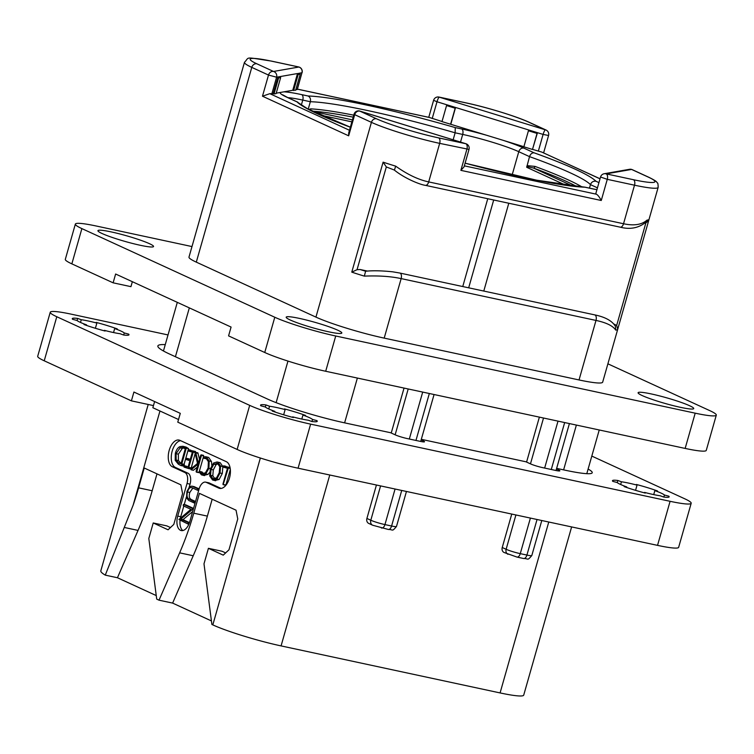 <?xml version="1.0" encoding="UTF-8"?>
<svg xmlns="http://www.w3.org/2000/svg" width="754" height="754" viewBox="0 0 754 754"><rect width="100%" height="100%" fill="white"/><g stroke="black" fill="none" stroke-linecap="round" stroke-linejoin="round"><path stroke-width="1.13" d="M212.176 499.223L207.369 516.113A184.212 100.348 102.1 0 1 193.222 555.764L179.631 552.842A184.212 100.348 -77.9 0 0 193.769 513.191L199.424 493.361L236.049 510.194L237.755 518.95L228.971 549.798L223.25 555.142L208.415 548.318L222.006 551.24L225.635 552.908M179.631 552.842L159.028 600.175L156.709 599.11L148.811 538.469L153.232 522.965L168.067 529.789L173.788 524.435L182.572 493.597L180.875 484.841L144.24 468.008L138.595 487.838A184.212 100.348 -77.9 0 1 133.119 505.227L159.961 410.996M571.626 526.923L523.719 695.122A51.583 5.212 -164.1 0 1 500.081 692.926L281.072 645.905A51.583 5.212 -164.1 0 1 212.817 624.896L211.893 624.472L203.995 563.832L208.415 548.318M205.653 482.145L208.679 482.796A9.208 5.014 102.1 0 1 209.254 482.984L206.228 482.343A9.208 5.014 -77.9 0 0 205.653 482.145A9.208 5.014 -77.9 0 0 199.084 489.026L189.791 521.627A11.97 6.522 102.1 0 1 181.252 530.562A11.97 6.522 102.1 0 1 177.737 516.085L180.762 516.735A11.97 6.522 -77.9 0 0 180.423 518.064M206.228 482.343L218.754 488.092A13.817 7.531 102.1 0 0 219.621 488.385A13.817 7.531 102.1 0 0 229.687 477.263A13.817 7.531 102.1 0 0 226.285 461.655L179.914 440.345A13.817 7.531 102.1 0 0 179.047 440.063A13.817 7.531 102.1 0 0 168.981 451.175A13.817 7.531 102.1 0 0 172.383 466.783L184.9 472.541A9.208 5.014 -77.9 0 1 187.03 483.484L177.737 516.085M193.222 555.764L172.619 603.096L211.431 620.928M159.028 600.175L172.619 603.096M156.248 595.575L117.445 577.743L105.268 575.132A80.131 8.096 -164.1 0 1 100.829 570.806L148.218 404.464M516.697 556.98A4.609 2.507 -77.9 0 0 516.99 557.074L504.087 552.494A4.609 3.836 -65.3 0 1 502.239 547.498L511.759 514.068M539.374 417.132L526.575 462.07M404.04 388.074L391.241 433.022M376.434 485.02L366.906 518.441A4.609 3.836 -65.3 0 0 368.763 523.436L372.655 525.227A4.609 3.836 -65.3 0 1 370.808 520.232L366.906 518.441M105.268 575.132L133.119 505.227M156.992 473.87L152.185 490.75A184.212 100.348 102.1 0 1 138.039 530.411L117.445 577.743M153.232 522.965L166.822 525.887L170.461 527.555M716.3 415.143L706.262 450.392A46.051 4.656 -164.1 0 1 685.15 448.423L325.69 371.26A46.051 4.656 -164.1 0 1 264.748 352.495L228.575 335.879L231.082 327.066L115.626 274.013L113.119 282.825L71.847 263.862A46.051 4.656 -164.1 0 1 65.315 259.348L75.353 224.098A46.051 4.656 15.9 0 0 81.884 228.603L274.786 317.246A46.051 4.656 15.9 0 0 335.728 336.001L695.197 413.173A46.051 4.656 15.9 0 0 716.3 415.143A46.051 4.656 15.9 0 0 709.768 410.628L607.894 363.814M132.346 281.694L130.942 286.652L113.119 282.825M191.987 246.567L96.465 226.059A46.051 4.656 15.9 0 0 75.353 224.098M689.627 405.737A28.925 2.922 -164.1 0 1 693.727 408.574A28.925 2.922 -164.1 0 1 673.096 405.605A28.925 2.922 -164.1 0 1 642.201 395.558A28.925 2.922 -164.1 0 1 638.101 392.721A28.925 2.922 -164.1 0 1 658.732 395.69A28.925 2.922 -164.1 0 1 689.627 405.737M337.717 330.186A28.925 2.922 -164.1 0 1 341.816 333.023A28.925 2.922 -164.1 0 1 321.185 330.054A28.925 2.922 -164.1 0 1 290.29 320.007A28.925 2.922 -164.1 0 1 286.19 317.17A28.925 2.922 -164.1 0 1 306.821 320.139A28.925 2.922 -164.1 0 1 337.717 330.186M149.452 243.683A28.925 2.922 -164.1 0 1 153.552 246.511A28.925 2.922 -164.1 0 1 132.921 243.551A28.925 2.922 -164.1 0 1 102.026 233.495A28.925 2.922 -164.1 0 1 97.926 230.667A28.925 2.922 -164.1 0 1 118.557 233.636A28.925 2.922 -164.1 0 1 149.452 243.683M256.812 63.779L273.532 71.46L298.904 67.031L271.676 61.187A46.974 4.75 15.9 0 0 256.812 63.779A4.609 3.836 114.7 0 0 251.779 67.379L196.304 262.138L315.935 317.114A51.583 5.212 -164.1 0 0 384.191 338.122L579.034 379.95A51.583 5.212 -164.1 0 0 602.672 382.146L617.733 329.272A51.583 5.212 -164.1 0 1 615.707 330.082C612.955 325.869 606.376 322.646 595.99 320.431L579.034 379.95M196.304 262.138A51.583 5.212 -164.1 0 1 188.99 257.086L204.042 204.249A51.583 5.212 -164.1 0 1 204.051 204.211A51.583 5.212 -164.1 0 1 204.061 204.174L235.371 94.269A51.583 5.212 15.9 0 0 235.371 94.269L204.042 204.249M354.041 114.212L354.7 114.665A4.609 3.836 114.7 0 1 359.724 111.074L376.444 118.755A46.974 4.75 15.9 0 0 438.611 137.888L465.84 143.731L359.724 111.074A4.609 0.933 -72.9 0 1 359.828 111.074A4.609 4.609 0 0 0 354.041 114.212L348.706 132.949L348.668 135.814L262.477 96.21L269.828 93.675L349.47 130.272M271.676 61.187A4.609 2.507 -77.9 0 0 271.393 61.083C243.306 56.823 249.913 56.823 244.466 62.328A51.583 5.212 15.9 0 0 251.779 67.379L268.499 75.061A4.609 3.836 114.7 0 1 273.532 71.46A4.609 4.486 80.1 0 1 276.586 77.2L277.943 76.965L273.165 93.703L269.828 93.675M273.165 93.703L274.032 93.967L278.603 77.935L277.943 76.965L297.519 73.534L292.75 90.282L276.218 93.176M274.032 93.967L276.096 93.609L280.658 77.568L279.998 76.597M302.081 72.695A4.609 4.609 0 0 0 298.622 66.936A4.609 2.507 -77.9 0 1 298.904 67.031A4.609 4.486 80.1 0 1 301.958 72.761L297.312 89.443L295.794 89.754M442.014 121.507L429.488 117.501L297.396 89.151M446.557 105.56L446.924 104.825L455.576 107.473L455.171 108.208L446.557 105.56L441.985 121.601L503.125 140.319A46.974 4.75 15.9 0 1 523.804 148.095L534.086 152.817C531.985 152.742 530.467 154.014 529.525 156.634L518.771 151.695A4.609 3.836 -65.3 0 1 523.804 148.095M292.75 90.282L295.672 90.188L300.243 74.146L299.583 73.176L301.958 72.761L297.189 89.509M293.608 90.546L298.179 74.505L300.243 74.146M298.179 74.505L297.689 73.59L299.753 73.232M299.583 73.176L297.689 73.59M278.113 77.012L280.168 76.654M278.603 77.935L280.658 77.568M271.082 61.055A4.609 2.507 -77.9 0 1 271.393 61.083L298.622 66.936A4.609 2.507 -77.9 0 0 298.32 66.899M428.998 117.398L429.488 117.501M466.519 103.015A4.609 2.507 -77.9 0 0 466.226 102.912L438.998 97.068A4.609 2.507 -77.9 0 1 439.28 97.162L545.396 129.829L528.677 122.148A46.974 4.75 15.9 0 0 466.519 103.015L439.28 97.162A4.609 0.933 107.1 0 0 437 101.752L446.924 104.825M537.413 132.685L537.055 133.42L528.431 130.762L523.86 146.804L532.484 149.452L537.461 132.676L528.799 130.027L543.106 134.419A4.609 0.933 107.1 0 1 545.396 129.829A4.609 3.836 -65.3 0 1 546.066 130.046L529.346 122.365C516.754 116.465 486.839 107.275 466.226 102.912A4.609 2.507 -77.9 0 0 465.925 102.883M600.014 178.839L541.692 152.044L600.033 178.764M523.889 146.71L503.135 140.319M541.692 152.044L532.692 149.424M596.414 194.212L595.764 193.759L600.533 177.011L607.281 179.339L601.258 200.489C599.421 197.048 597.809 194.956 596.414 194.212L464.332 165.852M350.346 127.181L307.613 108.793L297.104 101.941A157.039 15.872 15.9 0 0 350.337 127.219M512.154 174.909L518.771 151.695A42.365 4.279 15.9 0 0 462.702 134.429L455.133 132.808L453.145 139.801M308.216 109.123L310.328 101.724L302.759 100.094A4.609 2.507 -77.9 0 0 301.694 94.627A46.974 4.75 15.9 0 0 283.815 91.847M308.895 109.49L310.686 108.859A152.431 15.4 -164.1 0 1 353.777 115.164M310.997 110.584A1.838 1.678 92.9 0 1 310.686 108.859M455.265 127.596A157.039 15.872 -164.1 0 0 308.066 95.994C310.148 97.115 310.902 99.028 310.328 101.724A152.431 15.4 -164.1 0 1 455.133 132.808L455.265 127.596L461.637 128.962A46.974 4.75 15.9 0 1 488.158 135.711M597.451 187.84L590.457 184.636L589.458 188.132M565.792 185.258L526.707 167.294L529.525 156.634A152.431 15.4 15.9 0 1 590.457 184.636C591.447 182.034 593.285 180.903 595.971 181.252A157.039 15.872 15.9 0 0 534.086 152.817M527.706 165.692L535.01 166.408A1.838 1.103 110.3 0 1 533.398 168.01L527.734 166.728L527.706 165.692L526.801 166.21M526.707 167.294L527.734 166.728M585.01 187.209L536.688 180.197L465.095 163.175A157.039 15.872 -164.1 0 0 585.01 187.209L591.381 188.575A46.974 4.75 15.9 0 0 596.923 189.697L591.098 188.481A4.609 2.507 102.1 0 1 591.381 188.575M446.962 104.815L455.576 107.473L450.807 124.212M450.6 124.25L455.171 108.208M528.431 130.762L528.799 130.027M532.484 149.452L537.055 133.42M465.944 143.741A4.609 0.933 -72.9 0 0 465.84 143.731A4.609 2.507 102.1 0 1 466.905 149.207L460.882 170.357L464.04 166.87L469.016 149.405A4.609 4.609 0 0 0 465.944 143.741L359.828 111.074A4.609 0.933 -72.9 0 1 359.912 111.13M633.445 179.716A4.609 2.507 102.1 0 1 634.51 185.192L607.281 179.339A4.609 2.507 102.1 0 0 606.216 173.872L633.445 179.716A46.974 4.75 15.9 0 0 648.308 177.115L631.588 169.433L606.216 173.872A4.609 4.486 -99.9 0 0 604.171 173.74L604.171 173.74A4.609 4.609 0 0 0 600.533 177.011M648.308 177.115A4.609 3.836 -65.3 0 1 648.977 177.341L632.257 169.659A4.609 3.836 -65.3 0 0 631.588 169.433A4.609 4.486 -99.9 0 0 629.543 169.301L604.171 173.74M658.148 187.388A51.583 5.212 15.9 0 1 634.51 185.192L623.53 223.74C633.916 225.983 641.758 224.767 647.036 220.102A51.583 5.212 15.9 0 0 649.062 219.291A51.583 5.212 15.9 0 0 649.071 219.254L658.148 187.388C658.11 184.249 657.846 182.76 657.375 182.92C656.074 182.025 658.855 182.298 648.977 177.341M394.417 170.055L395.671 166.144C407.32 174.438 418.329 179.697 428.696 181.912L623.53 223.74A4.609 2.507 102.1 0 1 620.24 227.171C630.146 229.716 638.704 228.047 645.905 222.166L647.036 220.102M615.707 330.082L615.443 326.425C612.229 320.902 605.292 317.048 594.633 314.861A4.609 2.507 -77.9 0 1 595.99 320.431L401.147 278.603A4.609 2.507 -77.9 0 0 399.799 273.033L392.815 271.836C382.155 270.686 373.098 270.479 365.643 271.214L365.596 271.223A46.974 4.75 -164.1 0 1 360.044 269.498L357.047 269.696L386.321 166.936L394.323 170.046C404.549 178.396 420.091 184.702 425.407 185.343L620.24 227.171M384.191 338.122L401.147 278.603C390.798 276.369 378.527 275.54 364.342 276.124A51.583 5.212 -164.1 0 1 351.779 272.137L383.107 162.157A51.583 5.212 15.9 0 0 395.671 166.144M386.321 166.936L383.107 162.157M493.691 200.008L468.677 287.821M462.749 286.548L487.763 198.726M508.79 203.25L483.776 291.063M613.747 323.966L616.659 325.436L617.743 329.234A51.583 5.212 -164.1 0 1 617.733 329.272L617.752 329.206M365.596 271.223L364.342 276.124M360.044 269.498L367.481 271.091M357.047 269.696L351.779 272.137M180.046 520.392A11.97 6.522 -77.9 0 0 182.836 530.562M180.583 440.656A13.817 7.531 -77.9 0 0 171.705 453.135A13.817 7.531 -77.9 0 0 175.399 467.433L187.925 473.182A9.208 5.014 102.1 0 1 190.046 484.134L189.245 486.943M186.37 497.046L184.23 504.558M183.806 506.057L180.762 516.735M209.254 482.984L221.101 488.432M230.045 467.537L223.307 466.123L223.307 467.16L227.454 468.262L222.958 484.049L223.127 484.681L225.955 484.822L230.338 469.44M214.833 480.487L219.122 479.478L222.289 473.503L222.854 466.547L220.272 462.786L219.31 462.456L217.048 461.976L213.571 463.003L210.272 469.082L209.716 475.981L212.571 479.996L215.616 480.75M204.117 474.153L202.025 471.947L199.763 471.467L199.188 472.089L201.507 474.888L205.757 473.908L208.915 468.3L209.188 460.986L206.37 456.952L203.787 456.773L203.335 457.819L206.53 458.498M203.523 458.196L205.795 458.677L203.985 458.083L206.021 458.196L208.368 461.646L208.142 467.951L205.437 472.833L201.855 473.663L199.763 471.467M203.768 475.378L208.019 474.398L209.603 472.485M211.799 465.265L211.459 461.476L208.641 457.433L205.531 456.67L208.641 457.433M193.392 470.279L191.158 469.799L193.392 470.279L197.312 467.103M196.323 472.098L199.075 472.23L203.712 455.934L203.457 455.35L200.687 455.265L198.396 463.305L195.814 452.834L195.06 452.768L197.501 463.437L191.28 468.564L191.12 469.789L198.217 463.936L196.106 471.335L196.323 472.098L196.803 471.74L201.45 455.454L201.195 454.869L200.687 455.265M199.518 459.374L197.85 452.834L195.578 452.343M190.319 459.252L186.049 458.498L186.078 459.516L189.914 460.675L188.104 467.028L183.967 466.132L184.051 467.094L188.443 468.507L193.382 451.618L192.854 450.92L188.189 450.044L188.18 450.986L192.355 452.108L190.281 459.403L186.049 458.498M188.18 466.783L183.967 466.132M191.054 468.696L188.443 468.507L191.054 468.696L195.097 453.785M195.437 452.589L195.493 451.523L188.189 450.044M180.79 465.51L183.062 466L184.268 465.171L184.268 464.37L181.799 463.842L186.276 448.13L182.902 446.293L180.083 446.575C177.953 447.433 176.361 449.704 175.305 453.408L175.201 460.289L178.368 464.2L180.79 465.51L181.837 465.058L181.997 463.88M184.07 464.323L188.547 448.611L186.163 447.113L182.902 446.293M195.531 501.485L191.535 499.648C189.311 498.62 188.726 496.226 189.81 492.456L192.835 488.083M199.131 488.865L194.051 486.622L191.789 486.132L189.584 486.66L186.917 491.542L186.558 497.838L188.736 500.468L194.07 502.918L194.532 501.9L189.263 499.157C187.058 498.168 186.483 495.764 187.539 491.966C188.623 488.243 190.215 486.867 192.317 487.838L197.567 490.251L197.916 488.865L192.506 486.377L194.768 486.867M189.49 522.626L182.986 519.638L192.656 511.58M193.552 508.432L185.927 504.935L183.26 504.85L183.326 505.84L190.913 509.327L178.915 519.487L187.906 524.002L188.246 522.607L180.724 519.157L192.317 509.497L192.524 508.516L183.665 504.445L183.26 504.85M227.962 467.056L223.307 466.123M230.102 467.791L228.339 467.169M230.187 468.309L228.471 467.442M230.224 468.545L228.434 467.932M223.127 484.681L228.302 468.13M212.571 479.996L216.86 478.997L220.017 473.012L220.592 466.066L218 462.296L217.048 461.976M211.045 469.422L213.844 464.162L217.595 463.522L219.772 466.754L219.235 472.749L216.568 477.857L212.92 478.752L210.536 475.331L211.045 469.422L213.307 469.912L216.106 464.643L217.934 463.701M213.58 478.978L214.23 479.035M216.794 463.248L217.595 463.522M215.192 479.242L212.798 475.821L213.307 469.912M201.507 474.888L204.523 475.623M202.487 473.88L203.118 473.936M205.427 457.998L206.021 458.196M195.239 452.541L193.175 452.098M191.082 467.895L188.811 467.405M190.705 468.988L188.491 468.517M188.547 448.611L186.276 448.13M183.703 465.604L181.441 465.114M183.062 466L180.922 465.538M176.087 453.682L180.083 447.857L182.732 447.546L185.248 448.894L180.988 463.842L178.632 462.994L176.144 460.053L176.087 453.682L178.359 454.172L182.345 448.338L183.853 447.951M181.064 463.559L178.406 460.534L178.359 454.172M197.567 490.251L198.83 489.902M191.601 487.593L192.317 487.838M195.361 502.079L194.532 501.9M195.229 502.56L194.07 502.918M193.335 509.204L192.609 509.044M193.203 509.685L192.317 509.497M182.986 519.638L180.724 519.157M187.906 524.002L189.094 523.681M168.019 334.936L71.357 314.192A46.051 4.656 15.9 0 0 50.254 312.222A46.051 4.656 15.9 0 0 56.786 316.737L249.687 405.369A46.051 4.656 15.9 0 0 310.629 424.134L670.089 501.306A46.051 4.656 15.9 0 0 691.192 503.267A46.051 4.656 15.9 0 0 684.66 498.752L591.805 456.085M421.307 439.328L525.962 461.787L530.599 463.917A9.208 0.933 -164.1 0 0 542.786 467.668L555.623 470.43A9.208 0.933 -164.1 0 0 559.845 470.816A9.208 0.933 -164.1 0 0 558.535 469.921L556.471 468.969M556.64 468.375L565.227 470.223A58.944 5.957 -164.1 0 0 592.239 472.73A58.944 5.957 -164.1 0 0 588.111 469.063M421.137 439.912L423.211 440.864A9.208 0.933 -164.1 0 1 424.511 441.769A9.208 0.933 -164.1 0 1 420.298 441.373L407.452 438.621A9.208 0.933 -164.1 0 1 395.266 434.869L390.629 432.739L345.473 423.041A58.944 5.957 -164.1 0 1 267.463 399.026L169.622 354.069A82.893 8.379 -164.1 0 1 157.869 345.954A82.893 8.379 -164.1 0 1 165.267 344.616M305.549 415.407A29.472 2.978 15.9 0 0 284.437 408.913L285.135 409.582A24.873 2.516 15.9 0 0 269.527 406.236L265.945 404.936A29.472 2.978 15.9 0 0 260.554 405.152A29.472 2.978 15.9 0 0 260.893 405.822L265.267 406.981A24.873 2.516 15.9 0 0 274.852 411.382L272.251 411.043A29.472 2.978 15.9 0 0 293.363 417.537L292.665 416.868A24.873 2.516 15.9 0 0 308.273 420.214L311.854 421.505A29.472 2.978 15.9 0 0 317.246 421.298A29.472 2.978 15.9 0 0 316.906 420.628L312.524 419.469A24.873 2.516 15.9 0 0 302.948 415.068L305.549 415.407M657.46 490.958A29.472 2.978 15.9 0 0 636.348 484.464L637.045 485.133A24.873 2.516 15.9 0 0 621.437 481.787L617.856 480.487A29.472 2.978 15.9 0 0 612.465 480.703A29.472 2.978 15.9 0 0 612.804 481.372L617.187 482.532A24.873 2.516 15.9 0 0 626.763 486.933L624.161 486.594A29.472 2.978 15.9 0 0 645.273 493.088L644.576 492.409A24.873 2.516 15.9 0 0 660.184 495.764L663.765 497.056A29.472 2.978 15.9 0 0 669.156 496.848A29.472 2.978 15.9 0 0 668.817 496.179L664.444 495.02A24.873 2.516 15.9 0 0 654.858 490.618L657.46 490.958M117.285 328.904A29.472 2.978 15.9 0 0 96.173 322.401L96.87 323.08A24.873 2.516 15.9 0 0 81.272 319.724L77.681 318.433A29.472 2.978 15.9 0 0 72.29 318.64A29.472 2.978 15.9 0 0 72.629 319.319L77.012 320.469A24.873 2.516 15.9 0 0 86.587 324.87L83.986 324.531A29.472 2.978 15.9 0 0 105.098 331.034L104.401 330.356A24.873 2.516 15.9 0 0 120.009 333.711L123.59 335.002A29.472 2.978 15.9 0 0 128.981 334.795A29.472 2.978 15.9 0 0 128.642 334.116L124.269 332.966A24.873 2.516 15.9 0 0 114.683 328.555L117.285 328.904M310.629 424.134L298.075 468.196A46.051 4.656 -164.1 0 1 237.133 449.441L177.774 422.165L180.291 413.352L133.92 392.042L131.403 400.855L153.467 405.595M298.075 468.196L657.535 545.368A46.051 4.656 -164.1 0 0 678.647 547.329L691.192 503.267M56.786 316.737L44.232 360.798A46.051 4.656 -164.1 0 1 37.7 356.284L50.254 312.222M44.232 360.798L131.403 400.855M178.528 419.526L152.855 407.735L154.617 401.552M265.342 407.047L265.945 404.936M268.754 408.96L269.527 406.236M283.655 414.785L285.135 409.582M316.605 421.693L316.906 420.628M301.807 419.064L302.948 415.068M311.939 421.524L312.524 419.469M274.701 411.901L274.852 411.382M77.078 320.535L77.681 318.433M95.39 328.282L96.87 323.08M80.49 322.448L81.272 319.724M128.34 335.181L128.642 334.116M113.543 332.552L114.683 328.555M123.684 335.012L124.269 332.966M86.437 325.398L86.587 324.87M617.253 482.598L617.856 480.487M635.565 490.336L637.045 485.133M620.665 484.511L621.437 481.787M668.515 497.244L668.817 496.179M653.718 494.605L654.858 490.618M663.859 497.075L664.444 495.02M626.612 487.452L626.763 486.933M260.356 458.017L212.817 624.896M207.369 516.113L193.769 513.191M500.081 692.926L548.761 522.013M563.615 469.874L576.376 425.077M507.989 554.284A4.609 3.836 -65.3 0 1 506.132 549.289L502.239 547.498M541.787 520.514L531.815 555.519A10.688 1.084 -164.1 0 1 526.914 555.067L520.269 553.643A10.688 1.084 -164.1 0 1 506.132 549.289L515.906 514.963M530.467 463.861L543.521 418.018M281.072 645.905L329.762 475.001M344.616 422.853L357.377 378.056M381.373 527.932A4.609 2.507 -77.9 0 0 381.656 528.026A4.609 2.507 -77.9 0 0 384.945 524.586A10.688 1.084 -164.1 0 1 370.808 520.232L380.582 485.906M395.134 434.804L408.197 388.97M388.018 529.355A4.609 2.507 -77.9 0 0 388.301 529.449A4.609 2.507 -77.9 0 0 391.59 526.019L384.945 524.586L395.077 489.016M409.318 439.017L422.692 392.08M523.342 558.412A4.609 2.507 -77.9 0 0 523.634 558.507A4.609 2.507 -77.9 0 0 526.914 555.067L537.046 519.497M551.287 469.497L564.661 422.56M531.815 555.519C527.065 561.193 528.705 558.469 523.634 558.507L516.99 557.074A4.609 2.507 -77.9 0 0 520.269 553.643L530.401 518.073M544.642 468.074L558.017 421.128M372.655 525.227L388.301 529.449C393.381 529.421 391.731 532.145 396.481 526.471A10.688 1.084 -164.1 0 1 391.59 526.019L401.722 490.449M415.963 440.449L429.337 393.503M287.971 361.081L276.124 402.655M175.418 356.736L189.329 307.877M138.039 530.411L124.533 527.508M152.185 490.75L138.595 487.838M71.847 263.862L81.884 228.603M264.748 352.495L274.786 317.246M685.15 448.423L695.197 413.173M325.69 371.26L335.728 336.001M376.444 118.755A4.609 3.836 114.7 0 0 371.42 122.346L354.7 114.665L348.668 135.814M438.611 137.888A4.609 2.507 102.1 0 1 439.676 143.364A51.583 5.212 15.9 0 1 371.42 122.346L315.935 317.114M262.477 96.21L268.499 75.061L276.586 77.2L271.817 93.939M280.234 92.469A46.974 4.75 15.9 0 0 286.831 97.219L297.104 101.941M308.066 95.994L301.694 94.627M432.231 118.501L437 101.752L433.597 100.31L428.753 117.313M528.677 122.148A4.609 3.836 -65.3 0 1 529.346 122.365M598.94 182.619L595.971 181.252M297.858 102.205L287.491 97.445A4.609 3.836 114.7 0 0 286.831 97.219M301.374 104.957L302.759 100.094A42.365 4.279 15.9 0 0 287.962 97.652M461.637 128.962A4.609 2.507 -77.9 0 1 462.702 134.429L460.524 142.072M351.864 121.856L320.554 115.136M312.175 111.177A150.593 15.221 -164.1 0 1 353.211 117.153M352.429 119.886L312.392 111.29M581.984 186.935A152.431 15.4 15.9 0 0 535.01 166.408M572.889 186.153L533.398 168.01A150.593 15.221 15.9 0 1 576.763 186.549M590.787 188.453A4.609 2.507 102.1 0 1 591.098 188.481L584.576 187.086M455.576 107.473L528.837 130.018M543.625 152.845L548.573 135.494L543.106 134.419L538.337 151.158M425.407 185.343A4.609 2.507 102.1 0 0 428.696 181.912L439.676 143.364L469.016 149.405M460.882 170.357L601.258 200.489M649.024 219.405L617.762 329.149L649.024 219.405M645.914 222.741L616.659 325.436M399.799 273.033L594.633 314.861M190.046 484.134L187.03 483.484M187.925 473.182L184.9 472.541M172.383 466.783L175.399 467.433M220.526 488.469L218.754 488.092M225.389 485.171L223.344 484.728M220.272 462.786L218 462.296M222.854 466.547L220.592 466.066M222.289 473.503L220.017 473.012M219.122 479.478L216.86 478.997M216.106 464.643L213.844 464.162M212.798 475.821L210.536 475.331M211.459 461.476L209.188 460.986M210.413 468.62L208.915 468.3M208.019 474.398L205.757 473.908M202.392 472.39L200.13 471.91M203.062 473.408L200.8 472.918M198.076 453.324L195.814 452.834M203.712 455.934L201.45 455.454M198.585 472.579L196.492 472.136M195.126 451.41L192.854 450.92M195.493 451.523L193.231 451.043M195.654 452.108L193.382 451.618M186.163 447.113L183.901 446.622M184.268 465.171L181.997 464.681M184.099 465.548L181.837 465.058M182.345 448.338L180.083 447.857M180.903 463.484L178.632 462.994M178.406 460.534L176.144 460.053M195.069 503.125L194.136 502.927M199.056 489.11L197.916 488.865M189.81 492.456L187.539 491.966M191.535 499.648L189.263 499.157M195.456 501.749L194.4 501.523M193.476 508.724L192.524 508.516M189.405 522.861L188.246 522.607M249.687 405.369L237.133 449.441M423.211 440.864L422.928 441.844M558.535 469.921L558.262 470.901M670.089 501.306L657.535 545.368M586.801 473.672L599.241 429.987M163.448 350.987L177.303 302.354M244.466 62.328L235.333 94.42M429.224 117.417L297.406 89.113M438.998 97.068A4.609 4.609 0 0 0 433.597 100.31M287.491 97.445L282.656 94.787M548.573 135.494A4.609 4.609 0 0 0 546.066 130.046M632.257 169.659A4.609 4.609 0 0 0 629.543 169.301M644.934 223.061L646.706 222.326L649.062 219.291M556.028 470.515L569.402 423.578M396.481 526.471L406.453 491.467M420.704 441.458L434.068 394.521M223.674 465.812L225.936 466.292M223.241 484.718L225.503 485.208M201.111 454.841L203.373 455.322M196.408 472.127L198.67 472.617M191.139 469.799L193.401 470.289M188.575 449.676L190.837 450.166M184.344 465.765L186.606 466.255M186.389 458.281L188.651 458.771M180.856 465.529L183.118 466.019M194.098 502.927L195.069 503.135M183.608 504.426L185.88 504.916"/></g></svg>
